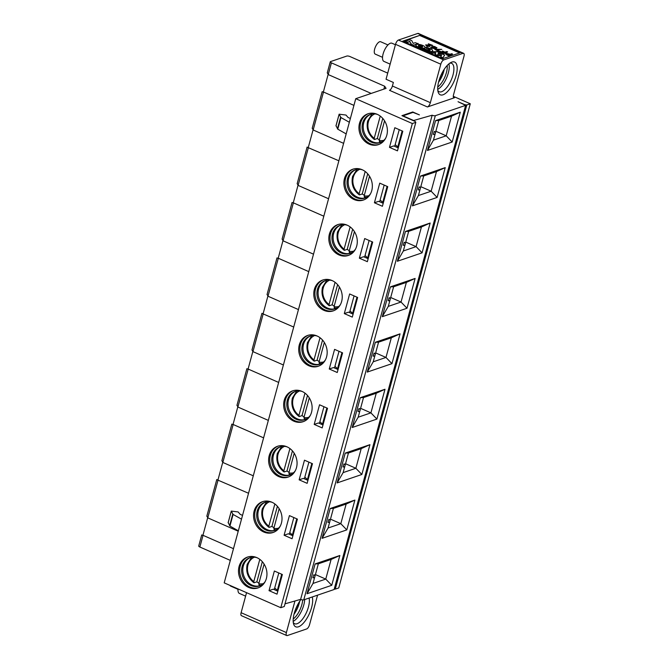 <?xml version="1.0" encoding="UTF-8"?>
<svg xmlns="http://www.w3.org/2000/svg" width="669" height="669" viewBox="0 0 669 669"><rect width="100%" height="100%" fill="white"/><g stroke="black" fill="none" stroke-linecap="round" stroke-linejoin="round"><path stroke-width="1" d="M238.022 588.921A9.935 4.006 113.7 0 0 239.402 593.42L245.607 596.138M230.019 585.408A6.757 2.726 113.7 0 0 230.696 586.119L237.988 589.322M395.421 44.748L391.934 43.217A9.935 4.006 113.7 0 0 391.047 43.084A9.935 4.006 113.7 0 0 383.855 51.697A9.935 4.006 113.7 0 0 383.947 61.406L390.152 64.132M387.961 44.948L380.669 41.746A6.757 2.726 113.7 0 0 380.067 41.654A6.757 2.726 113.7 0 0 375.175 47.516A6.757 2.726 113.7 0 0 375.242 54.114L382.534 57.317M395.53 44.33A3.972 1.606 -66.3 0 1 398.448 40.04L417.765 33.45A3.972 1.606 -66.3 0 1 418.376 33.45L463.642 53.319A3.972 1.606 113.7 0 0 463.04 53.319L443.723 59.909A3.972 1.606 113.7 0 0 440.804 64.199L395.53 44.33L386.046 79.235L393.372 82.454L392.402 86.017L430.351 102.666L440.804 64.199M453.457 97.298L454.468 97.741L427.432 106.965L389.483 90.307A3.972 1.606 113.7 0 0 392.402 86.017M387.711 73.113L349.946 56.539A2.383 0.761 15.2 0 0 346.793 56.062L330.57 61.59A2.383 0.761 15.2 0 0 330.26 61.841A2.383 0.761 15.2 0 0 331.406 62.861L384.667 86.242L386.072 88.358L355.749 98.694L412.338 123.531L415.817 122.352L415.257 121.499L401.944 115.653L412.756 111.966L419.413 114.892L413.032 112.392L402.989 115.821L413.643 120.495L432.166 115.219A2.383 0.761 15.2 0 0 435.318 115.695L465.641 105.359L458.039 101.721L464.696 104.64L466.803 104.966L470.282 103.779L453.289 96.319M327.3 72.737L328.228 74.568L371.195 93.426M383.889 89.102L384.667 86.242M307.113 147.071L297.145 183.749M307.297 147.255L338.874 160.794M313.05 129.928L308.309 147.381M343.615 143.342L313.167 129.978L312.247 128.155M313.167 129.978L323.487 92.021L322.349 91.845M312.197 128.339L322.165 91.653M323.487 92.021L353.926 105.384M328.111 74.518L323.361 91.971M350.372 118.48L348.047 117.46L345.982 115.051L339.133 114.19L340.931 117.535L349.343 122.268M336.039 125.739L337.77 129.167L346.182 133.909M383.212 203.317L378.662 201.319L374.414 202.766L382.409 206.278L387.744 186.643L379.749 183.139L374.414 202.766M412.756 111.966L412.597 112.543M389.475 147.356L397.461 150.86L402.797 131.233L394.81 127.72L389.475 147.356L393.723 145.909L398.264 147.899M370.869 114.274A14.902 12.786 -108.8 0 0 363.267 127.796A14.902 12.786 -108.8 0 0 372.549 141.795A14.902 12.786 71.2 0 0 380.477 142.447M377.467 114.416A14.902 12.786 -108.8 0 0 370.283 114.449A14.902 12.786 -108.8 0 0 362.088 127.838A14.902 12.786 -108.8 0 0 371.395 142.188A14.902 12.786 71.2 0 0 379.908 142.656A14.902 12.786 71.2 0 0 385.612 138.299M368.494 113.613A16.29 13.982 -108.8 0 0 360.114 128.389A16.29 13.982 -108.8 0 0 370.275 143.726A16.29 13.982 -108.8 0 0 378.997 144.42M369.112 144.119A16.29 13.982 -108.8 0 0 378.42 144.629A16.29 13.982 -108.8 0 0 387.384 129.995A16.29 13.982 -108.8 0 0 377.216 114.307A16.29 13.982 -108.8 0 0 367.908 113.797A16.29 13.982 -108.8 0 0 358.944 128.431A16.29 13.982 -108.8 0 0 369.112 144.119M362.414 169.834A14.902 12.786 -108.8 0 0 355.231 169.859A14.902 12.786 -108.8 0 0 347.035 183.247A14.902 12.786 -108.8 0 0 356.334 197.598A14.902 12.786 -108.8 0 0 364.848 198.066A14.902 12.786 -108.8 0 0 370.551 193.709M365.425 197.857A14.902 12.786 71.2 0 1 357.497 197.204A14.902 12.786 71.2 0 1 348.206 183.206A14.902 12.786 71.2 0 1 355.816 169.683M430.351 102.666A3.972 1.606 -66.3 0 1 427.432 106.965M454.468 97.741A3.972 1.606 -66.3 0 1 453.866 97.749A3.972 1.606 -66.3 0 1 453.532 94.764L463.977 56.296A3.972 1.606 113.7 0 0 463.642 53.319M456.141 75.463A17.879 7.217 -66.3 0 1 446.549 92.531A17.879 7.217 -66.3 0 1 438.086 91.845A17.879 7.217 -66.3 0 1 438.764 81.392A17.879 7.217 -66.3 0 1 450.99 62.46A17.879 7.217 -66.3 0 1 456.141 75.463M402.746 41.169L420.124 35.24L460.071 52.776L442.694 58.705L402.746 41.169M449.677 63.262A15.496 6.255 -66.3 0 1 451.684 63.363A15.496 6.255 -66.3 0 1 452.988 74.987A15.496 6.255 113.7 0 1 439.232 91.745A15.496 6.255 113.7 0 1 437.794 90.332M448.907 63.864A15.496 6.255 -66.3 0 1 448.33 72.938A15.496 6.255 113.7 0 1 437.71 89.362M447.201 65.478A14.308 5.77 -66.3 0 1 446.415 72.553A14.308 5.77 113.7 0 1 437.752 87.012M444.241 69.267A14.308 5.77 -66.3 0 1 443.756 71.382A14.308 5.77 113.7 0 1 438.538 82.27M443.973 69.685A15.496 6.255 -66.3 0 1 443.664 70.897A15.496 6.255 -66.3 0 1 438.655 81.794M403.164 41.353L420.124 35.24M420.023 35.608L459.553 52.951M435.954 47.265L432.676 46.696C433.462 46.161 434.557 46.353 435.954 47.265L432.751 46.905M441.498 54.064L438.981 54.197L439.734 52.884L441.498 54.064M438.897 52.517L437.752 54.289L442.426 54.072L444.693 55.059L442.786 57.835L440.712 56.639L441.64 55.226L437.835 55.385L435.176 54.465L435.828 52.675L432.082 52.851L429.272 51.906L436.631 51.521L438.897 52.517L437.894 54.281M444.693 55.059L442.686 58.203L440.712 56.639M441.398 55.594L436.874 55.619L435.076 54.825L434.942 54.114M435.603 53.043L431.982 53.219L429.272 51.906M430.276 51.856A4.808 1.53 -164.8 0 1 425.643 50.727L422.147 48.778L424.539 48.862L426.989 49.932A2.25 0.711 15.2 0 0 429.95 50.392A2.25 0.711 15.2 0 0 430.217 50.167A2.25 0.711 15.2 0 0 429.138 49.205L426.588 48.494L426.078 47.775M430.092 50.326A2.25 0.711 15.2 0 0 429.038 49.565L426.588 48.494M426.688 48.126L426.17 47.407L426.78 47.198L430.384 48.778A4.808 1.53 -164.8 0 1 432.684 50.836L432.584 51.204A4.808 1.53 -164.8 0 1 431.99 51.697A4.808 1.53 -164.8 0 1 431.681 51.781M441.791 49.372L435.929 49.464L439.274 50.928L438.772 51.429L434.699 49.238L441.791 49.372L436.865 49.874M444.065 52.45L442.075 51.58L442.602 51.07L445.019 52.132L446.758 51.538L447.653 51.931L443.689 53.612L439.6 51.814L440.127 51.304L443.321 52.709L444.584 52.274L442.176 51.22M428.336 43.786L432.676 45.375L426.596 45.158L429.941 46.429L426.881 46.286L425.635 44.907L431.145 45.015L428.336 43.786L429.858 44.856M432.676 45.375L426.697 45.383M432.525 47.633L431.748 46.42L436.941 47.683L434.465 48.469L431.421 48.26L430.627 47.507L433.746 47.716L431.748 46.42M436.941 47.683L436.322 48.411L434.465 48.469M448.631 55.778L445.822 53.219L450.187 54.222L451.7 53.704L452.595 54.097L448.631 55.778L446.608 54.891L445.721 53.587M418.041 43.769L413.409 45.35L411.218 44.397L409.796 41.612L407.63 42.348L404.887 41.612L409.62 39.672L411.753 40.608L413.191 43.393L415.324 42.657L418.041 43.769M425.108 47.499A4.767 1.514 -164.8 0 1 420.107 47.716A4.767 1.514 -164.8 0 1 415.901 44.999A4.767 1.514 -164.8 0 1 416.511 44.497A4.767 1.514 -164.8 0 1 421.896 45.099A4.767 1.514 -164.8 0 1 425.108 47.499L425.007 47.867A4.767 1.514 -164.8 0 1 423.343 48.536M422.925 48.536A4.767 1.514 -164.8 0 1 418.033 47.382A4.767 1.514 -164.8 0 1 415.8 45.367L415.901 44.999M422.532 46.997A2.233 0.711 15.2 0 0 420.776 45.985A2.233 0.711 15.2 0 0 418.535 45.793A2.233 0.711 15.2 0 0 418.376 45.868M449.234 54.549L446.524 54.013M441.599 53.704L439.081 53.829M432.684 50.836A4.808 1.53 -164.8 0 1 432.09 51.337A4.808 1.53 -164.8 0 1 425.743 50.359L422.147 48.778M425.902 47.909L426.17 47.407M439.274 50.928L438.772 51.429M438.864 51.07L434.699 49.238M447.653 51.931L443.689 53.612M443.79 53.244L439.7 51.454M429.941 46.429L426.881 46.286M426.981 45.918L425.635 44.907M434.557 48.101L431.421 48.26M431.522 47.9L430.627 47.507M445.345 53.871L445.822 53.219M452.595 54.097L448.732 55.418M418.142 43.41L413.409 45.35M413.509 44.99L411.218 44.397M411.318 44.029L409.796 41.612M409.896 41.244L407.63 42.348M407.73 41.98L405.924 42.072M406.024 41.704L404.988 41.252M446.716 53.612L449.76 54.365L448.263 54.875L446.424 53.813M418.635 45.433A2.233 0.711 -164.8 0 1 421.152 45.709A2.233 0.711 -164.8 0 1 422.657 46.838A2.233 0.711 -164.8 0 1 420.316 46.939A2.233 0.711 -164.8 0 1 418.351 45.668A2.233 0.711 -164.8 0 1 418.635 45.433M297.195 183.565L298.115 185.397L328.563 198.752M353.433 169.023A16.29 13.982 -108.8 0 0 345.062 183.799A16.29 13.982 -108.8 0 0 355.214 199.136A16.29 13.982 -108.8 0 0 363.944 199.83M354.06 199.529A16.29 13.982 -108.8 0 0 363.367 200.039A16.29 13.982 -108.8 0 0 372.332 185.405A16.29 13.982 -108.8 0 0 362.163 169.717A16.29 13.982 -108.8 0 0 352.856 169.207A16.29 13.982 -108.8 0 0 343.883 183.841A16.29 13.982 -108.8 0 0 354.06 199.529M318.779 366.068A16.29 13.982 71.2 0 1 310.056 365.374A16.29 13.982 71.2 0 1 299.896 350.029A16.29 13.982 71.2 0 1 308.275 335.253M316.997 335.955A16.29 13.982 -108.8 0 0 307.69 335.437A16.29 13.982 -108.8 0 0 298.725 350.079A16.29 13.982 -108.8 0 0 308.894 365.767A16.29 13.982 -108.8 0 0 318.201 366.278A16.29 13.982 -108.8 0 0 327.166 351.643A16.29 13.982 -108.8 0 0 316.997 335.955M333.831 310.65A16.29 13.982 71.2 0 1 325.109 309.956A16.29 13.982 71.2 0 1 314.957 294.619A16.29 13.982 71.2 0 1 323.328 279.843M332.05 280.537A16.29 13.982 -108.8 0 0 322.742 280.027A16.29 13.982 -108.8 0 0 313.778 294.661A16.29 13.982 -108.8 0 0 323.947 310.357A16.29 13.982 -108.8 0 0 333.254 310.868A16.29 13.982 -108.8 0 0 342.219 296.233A16.29 13.982 -108.8 0 0 332.05 280.537M329.257 369.004L337.243 372.508L342.578 352.872L334.584 349.369L329.257 369.004L333.505 367.557L338.046 369.547M339.007 254.939A16.29 13.982 -108.8 0 0 348.315 255.458A16.29 13.982 -108.8 0 0 357.279 240.815A16.29 13.982 -108.8 0 0 347.102 225.127A16.29 13.982 -108.8 0 0 337.795 224.617A16.29 13.982 -108.8 0 0 328.83 239.251A16.29 13.982 -108.8 0 0 339.007 254.939M348.884 255.24A16.29 13.982 71.2 0 1 340.161 254.546A16.29 13.982 71.2 0 1 330.009 239.209A16.29 13.982 71.2 0 1 338.38 224.433M344.309 313.594L352.295 317.098L357.631 297.462L349.644 293.959L344.309 313.594L348.557 312.147L353.098 314.137M359.362 258.184L367.356 261.688L372.683 242.053L364.697 238.549L359.362 258.184L363.61 256.729L368.159 258.727M261.947 313.301L251.979 349.987L252.949 351.626L283.397 364.99M262.131 313.485L293.708 327.032M267.884 296.158L263.143 313.619M298.449 309.58L268.001 296.216L267.082 294.385M268.001 296.216L278.321 258.259L277.183 258.075M267.031 294.569L276.999 257.891M278.321 258.259L308.76 271.622M282.945 240.748L278.204 258.209M313.51 254.17L283.062 240.807L282.142 238.975M283.062 240.807L293.373 202.849L292.236 202.665M282.084 239.159L292.052 202.481M293.373 202.849L323.821 216.204M297.998 185.338L293.256 202.791M325.385 359.939A14.902 12.786 71.2 0 1 319.682 364.304A14.902 12.786 71.2 0 1 311.169 363.836A14.902 12.786 71.2 0 1 301.87 349.486A14.902 12.786 71.2 0 1 310.065 336.097A14.902 12.786 71.2 0 1 317.248 336.064M340.446 304.529A14.902 12.786 71.2 0 1 334.743 308.894A14.902 12.786 71.2 0 1 326.229 308.426A14.902 12.786 71.2 0 1 316.922 294.076A14.902 12.786 71.2 0 1 325.126 280.687A14.902 12.786 71.2 0 1 332.301 280.654M355.498 249.119A14.902 12.786 71.2 0 1 349.795 253.484A14.902 12.786 71.2 0 1 341.282 253.016A14.902 12.786 71.2 0 1 331.975 238.657A14.902 12.786 71.2 0 1 340.178 225.277A14.902 12.786 71.2 0 1 347.353 225.244M320.259 364.087A14.902 12.786 71.2 0 1 312.331 363.443A14.902 12.786 71.2 0 1 303.04 349.444A14.902 12.786 71.2 0 1 310.65 335.913M335.311 308.677A14.902 12.786 71.2 0 1 327.384 308.024A14.902 12.786 71.2 0 1 318.101 294.026A14.902 12.786 71.2 0 1 325.703 280.503M350.372 253.267A14.902 12.786 71.2 0 1 342.436 252.614A14.902 12.786 71.2 0 1 333.154 238.616A14.902 12.786 71.2 0 1 340.764 225.093M412.338 123.531L280.796 607.695L224.199 582.858L355.749 98.694M263.728 531.997A16.29 13.982 71.2 0 1 253.559 516.309A16.29 13.982 71.2 0 1 262.524 501.675A16.29 13.982 71.2 0 1 271.831 502.185A16.29 13.982 71.2 0 1 282 517.873A16.29 13.982 71.2 0 1 273.036 532.516A16.29 13.982 71.2 0 1 263.728 531.997M278.781 476.587A16.29 13.982 71.2 0 1 268.612 460.899A16.29 13.982 71.2 0 1 277.576 446.265A16.29 13.982 71.2 0 1 286.884 446.775A16.29 13.982 71.2 0 1 297.061 462.463A16.29 13.982 71.2 0 1 288.088 477.097A16.29 13.982 71.2 0 1 278.781 476.587M284.091 535.242L289.426 515.607L297.412 519.111L292.077 538.746L284.091 535.242L288.339 533.787L292.88 535.785M299.143 479.824L304.479 460.188L312.465 463.701L307.13 483.336L299.143 479.824L303.392 478.377L307.941 480.375M314.196 424.414L319.531 404.778L327.526 408.291L322.19 427.917L314.196 424.414L318.444 422.967L322.993 424.957M269.03 590.652L274.365 571.017L282.36 574.52L277.025 594.156L269.03 590.652L273.278 589.197L277.827 591.195M256.779 557.595A16.29 13.982 71.2 0 1 266.948 573.291A16.29 13.982 71.2 0 1 257.983 587.926A16.29 13.982 71.2 0 1 248.676 587.415A16.29 13.982 71.2 0 1 238.499 571.719A16.29 13.982 71.2 0 1 247.463 557.085A16.29 13.982 71.2 0 1 256.779 557.595M301.936 391.365A16.29 13.982 71.2 0 1 312.114 407.053A16.29 13.982 71.2 0 1 303.149 421.687A16.29 13.982 71.2 0 1 293.842 421.177A16.29 13.982 71.2 0 1 283.664 405.489A16.29 13.982 71.2 0 1 292.629 390.855A16.29 13.982 71.2 0 1 301.936 391.365M280.796 607.695L284.275 606.507L415.817 122.352M334.249 588.971L335.261 589.121L466.803 104.966M335.261 589.121L338.74 587.942L470.282 103.779M202.924 535.267L207.666 517.806M217.977 479.849L222.727 462.396M233.038 424.439L237.779 406.986M248.09 369.029L252.832 351.576M303.718 421.478A16.29 13.982 71.2 0 1 294.996 420.784A16.29 13.982 71.2 0 1 284.843 405.447A16.29 13.982 71.2 0 1 293.214 390.671M242.538 515.381L240.213 514.361L238.147 511.944L231.29 511.091L233.096 514.436L241.509 519.169M238.348 530.801L229.935 526.068L228.204 522.631M285.002 603.831L300.624 599.374A2.383 0.761 15.2 0 0 303.776 599.859L334.099 589.523L465.641 105.359M230.312 560.388L199.864 547.025A2.383 0.761 -164.8 0 1 198.718 546.004L201.729 534.916M273.613 532.298A16.29 13.982 71.2 0 1 264.891 531.604A16.29 13.982 71.2 0 1 254.73 516.267A16.29 13.982 71.2 0 1 263.109 501.491M288.665 476.888A16.29 13.982 71.2 0 1 279.943 476.194A16.29 13.982 71.2 0 1 269.791 460.857A16.29 13.982 71.2 0 1 278.162 446.081M258.56 587.708A16.29 13.982 71.2 0 1 249.83 587.014A16.29 13.982 71.2 0 1 239.678 571.677A16.29 13.982 71.2 0 1 248.048 556.901M216.965 479.723L248.542 493.262M253.283 475.81L222.844 462.455L221.916 460.623M222.844 462.455L233.155 424.489L232.018 424.313M233.155 424.489L263.603 437.852M268.344 420.4L237.896 407.036L236.977 405.205M237.896 407.036L248.207 369.079L247.07 368.903M246.886 368.678L236.926 405.397M248.207 369.079L278.655 382.442M199.864 547.025L203.042 535.317L201.913 535.133M203.042 535.317L233.489 548.68M238.231 531.228L207.783 517.865L206.863 516.033M294.962 600.988L286.382 632.573A3.972 1.606 113.7 0 0 286.717 635.55A3.972 1.606 113.7 0 0 287.327 635.55L306.636 628.96A3.972 1.606 113.7 0 0 309.555 624.67L317.574 595.151M312.256 596.965A17.879 7.217 -66.3 0 1 311.603 607.477A17.879 7.217 -66.3 0 1 302.003 624.537A17.879 7.217 -66.3 0 1 293.549 623.851A17.879 7.217 -66.3 0 1 294.218 613.406A17.879 7.217 -66.3 0 1 300.958 599.508M310.332 415.357A14.902 12.786 71.2 0 1 304.629 419.714A14.902 12.786 71.2 0 1 296.116 419.246A14.902 12.786 71.2 0 1 286.809 404.896A14.902 12.786 71.2 0 1 295.012 391.507A14.902 12.786 71.2 0 1 302.187 391.474M280.227 526.177A14.902 12.786 71.2 0 1 274.516 530.534A14.902 12.786 71.2 0 1 266.003 530.065A14.902 12.786 71.2 0 1 256.704 515.715A14.902 12.786 71.2 0 1 264.899 502.335A14.902 12.786 71.2 0 1 272.082 502.302M295.28 470.767A14.902 12.786 71.2 0 1 289.577 475.124A14.902 12.786 71.2 0 1 281.064 474.656A14.902 12.786 71.2 0 1 271.756 460.305A14.902 12.786 71.2 0 1 279.96 446.917A14.902 12.786 71.2 0 1 287.135 446.884M265.167 581.587A14.902 12.786 71.2 0 1 259.463 585.952A14.902 12.786 71.2 0 1 250.95 585.484A14.902 12.786 71.2 0 1 241.651 571.134A14.902 12.786 71.2 0 1 249.846 557.745A14.902 12.786 71.2 0 1 257.03 557.712M246.552 592.667L241.108 612.704A3.972 1.606 113.7 0 0 241.442 615.681L286.717 635.55M309.061 598.061A15.496 6.255 -66.3 0 1 308.442 606.992A15.496 6.255 -66.3 0 1 294.686 623.751A15.496 6.255 -66.3 0 1 293.248 622.337M305.206 419.505A14.902 12.786 71.2 0 1 297.279 418.853A14.902 12.786 71.2 0 1 287.988 404.854A14.902 12.786 71.2 0 1 295.598 391.323M275.093 530.325A14.902 12.786 71.2 0 1 267.165 529.672A14.902 12.786 71.2 0 1 257.883 515.674A14.902 12.786 71.2 0 1 265.484 502.151M290.145 474.915A14.902 12.786 71.2 0 1 282.218 474.262A14.902 12.786 71.2 0 1 272.935 460.264A14.902 12.786 71.2 0 1 280.545 446.741M260.04 585.735A14.902 12.786 71.2 0 1 252.113 585.082A14.902 12.786 71.2 0 1 242.822 571.083A14.902 12.786 71.2 0 1 250.432 557.561M304.696 599.549A15.496 6.255 -66.3 0 1 303.785 604.952A15.496 6.255 -66.3 0 1 293.173 621.367M302.689 599.917A14.308 5.77 -66.3 0 1 301.87 604.559A14.308 5.77 -66.3 0 1 293.206 619.017M299.704 601.272A14.308 5.77 -66.3 0 1 299.21 603.396A14.308 5.77 -66.3 0 1 293.992 614.284M294.117 613.799A15.496 6.255 113.7 0 0 299.127 602.903A15.496 6.255 113.7 0 0 299.428 601.69M274.257 589.632L278.789 572.957M289.317 534.222L293.842 517.547M304.37 478.803L308.902 462.137M319.422 423.393L319.891 421.671L322.483 424.163L326.873 408.006M323.955 406.719L319.891 421.671M334.483 367.983L334.952 366.261L337.536 368.753L341.926 352.588M339.007 351.309L334.952 366.261M349.536 312.574L350.004 310.851L352.596 313.343L356.987 297.178M354.068 295.899L350.004 310.851M364.588 257.164L365.057 255.441L367.649 257.933L372.039 241.768M369.121 240.489L365.057 255.441M379.649 201.754L384.173 185.079M394.702 146.335L399.234 129.661M300.624 599.374L432.166 115.219M367.239 372.089L391.959 363.66L400.062 333.848L375.342 342.277L367.239 372.089L373.235 361.795L374.983 355.356M346.793 529.898L322.073 538.328L330.177 508.515L354.896 500.086L346.793 529.898L340.814 523.685L328.069 528.033L322.073 538.328M361.845 474.488L337.126 482.918L345.229 453.097L369.949 444.668L361.845 474.488L355.866 468.275L343.122 472.615L337.126 482.918M331.74 585.308L307.021 593.738L315.116 563.925L339.844 555.496L331.74 585.308L325.761 579.095L313.008 583.443L307.021 593.738M385.001 389.258L360.282 397.687L363.51 397.57L376.254 393.23L385.001 389.258L376.906 419.078L352.187 427.508L360.282 397.687M430.167 223.028L405.447 231.457L397.344 261.27L422.072 252.84L430.167 223.028L421.42 226.992L416.085 246.627L422.072 252.84M460.28 112.2L435.561 120.629L427.458 150.45L452.177 142.02L460.28 112.2L451.533 116.172L438.789 120.512L435.561 120.629M412.405 205.86L437.125 197.43L445.228 167.618L420.5 176.047L412.405 205.86L418.393 195.557L431.145 191.217L437.125 197.43M382.292 316.68L407.011 308.25L415.115 278.438L390.395 286.867L382.292 316.68L388.288 306.385L390.035 299.946M274.725 587.909L277.317 590.401L281.708 574.236M289.786 532.499L292.37 534.991L296.76 518.826M304.838 477.081L307.431 479.573L311.821 463.416M383.354 202.799L380.117 200.023M382.701 202.515L387.092 186.358M398.406 147.389L395.17 144.613M397.754 147.105L402.153 130.948M338.188 369.037L337.536 368.753M323.127 424.447L322.483 424.163M308.075 479.857L307.431 479.573M293.022 535.275L292.37 534.991M277.969 590.685L277.317 590.401M368.293 258.217L367.649 257.933M353.24 313.627L352.596 313.343M391.959 363.66L385.98 357.447L373.235 361.795M375.184 354.612L378.562 342.16L375.342 342.277M373.101 356.092L374.088 353.073A1.589 1.589 0 0 1 375.125 354.996A1.589 1.589 0 0 1 373.101 356.092M378.562 342.16L391.315 337.812L400.062 333.848M391.315 337.812L385.98 357.447L375.644 352.914M328.069 528.033L329.817 521.594M330.018 520.85L333.405 508.398L330.177 508.515M327.935 522.33L328.922 519.303A1.589 1.589 0 0 1 329.959 521.235A1.589 1.589 0 0 1 327.935 522.33M333.405 508.398L346.149 504.05L354.896 500.086M346.149 504.05L340.814 523.685L330.478 519.152M343.122 472.615L344.87 466.184M345.07 465.44L348.457 452.988L345.229 453.097M342.988 466.92L343.975 463.893A1.589 1.589 0 0 1 345.02 465.825A1.589 1.589 0 0 1 342.988 466.92M348.457 452.988L361.201 448.64L369.949 444.668M361.201 448.64L355.866 468.275L345.53 463.734M313.008 583.443L314.756 577.004M314.965 576.26L318.344 563.808L315.116 563.925M312.883 577.74L313.87 574.721A1.589 1.589 0 0 1 314.907 576.645A1.589 1.589 0 0 1 312.883 577.74M318.344 563.808L331.096 559.46L339.844 555.496M331.096 559.46L325.761 579.095L315.425 574.562M360.591 408.324L370.919 412.865L376.254 393.23M352.187 427.508L358.174 417.205L370.919 412.865L376.906 419.078M363.51 397.57L360.131 410.022M359.922 410.774L358.174 417.205M358.166 410.406L358.049 411.502A1.589 1.589 0 0 0 360.073 410.406A1.589 1.589 0 0 0 359.027 408.483L358.166 410.406M405.447 231.457L408.675 231.34L421.42 226.992M405.757 242.094L416.085 246.627L403.34 250.975L397.344 261.27M403.34 250.975L405.088 244.536M405.289 243.792L408.675 231.34M403.215 245.272L404.193 242.245A1.589 1.589 0 0 1 405.238 244.177A1.589 1.589 0 0 1 403.215 245.272M452.177 142.02L446.198 135.807L451.533 116.172M427.458 150.45L433.453 140.147L446.198 135.807L435.862 131.266M433.453 140.147L435.201 133.716M435.402 132.964L438.789 120.512M433.32 134.444L434.306 131.425A1.589 1.589 0 0 1 435.343 133.357A1.589 1.589 0 0 1 433.32 134.444M420.5 176.047L423.728 175.93L420.349 188.382M420.149 189.126L418.393 195.557M418.393 188.767L418.267 189.862A1.589 1.589 0 0 0 420.291 188.767A1.589 1.589 0 0 0 419.254 186.835L418.393 188.767M420.809 186.676L431.145 191.217L436.481 171.582L423.728 175.93M436.481 171.582L445.228 167.618M407.011 308.25L401.032 302.037L388.288 306.385M390.236 299.202L393.623 286.75L390.395 286.867M388.154 300.682L389.141 297.663A1.589 1.589 0 0 1 390.186 299.587A1.589 1.589 0 0 1 388.154 300.682M393.623 286.75L406.367 282.402L415.115 278.438M406.367 282.402L401.032 302.037L390.696 297.504M379.398 139.762A15.579 13.363 71.2 0 1 377.299 138.55L374.59 139.47L374.222 138.249A13.99 12 71.2 0 1 368.402 121.699A13.99 12 71.2 0 1 374.841 113.897M364.346 195.172A15.579 13.363 71.2 0 1 362.238 193.96L359.537 194.88L359.169 193.659A13.99 12 71.2 0 1 353.341 177.109A13.99 12 71.2 0 1 359.78 169.307M349.293 250.591A15.579 13.363 71.2 0 1 347.186 249.37L344.485 250.298L344.117 249.077A13.99 12 71.2 0 1 338.288 232.519A13.99 12 71.2 0 1 344.727 224.725M334.232 306.001A15.579 13.363 71.2 0 1 332.133 304.788L329.424 305.708L329.056 304.487A13.99 12 71.2 0 1 323.236 287.938A13.99 12 71.2 0 1 329.675 280.135M319.18 361.411A15.579 13.363 71.2 0 1 317.073 360.198L314.371 361.118L314.004 359.897A13.99 12 71.2 0 1 308.183 343.348A13.99 12 71.2 0 1 314.614 335.545M304.127 416.82A15.579 13.363 71.2 0 1 302.02 415.608L299.319 416.528L298.951 415.307A13.99 12 71.2 0 1 293.122 398.757A13.99 12 71.2 0 1 299.561 390.955M289.075 472.23A15.579 13.363 71.2 0 1 286.968 471.018L284.258 471.938L283.89 470.717A13.99 12 71.2 0 1 278.07 454.167A13.99 12 71.2 0 1 284.509 446.365M274.014 527.64A15.579 13.363 71.2 0 1 271.915 526.428L269.206 527.356L268.838 526.135A13.99 12 71.2 0 1 263.017 509.577A13.99 12 71.2 0 1 269.448 501.783M258.962 583.059A15.579 13.363 71.2 0 1 256.854 581.846L254.153 582.766L253.785 581.545A13.99 12 71.2 0 1 247.956 564.987A13.99 12 71.2 0 1 254.396 557.193M382.768 118.413L377.299 138.55M381.581 141.928A15.579 13.363 71.2 0 1 379.582 141.661L379.398 141.677M379.582 141.661L379.214 140.44L384.55 120.813M380.243 116.08L374.222 138.249M372.006 114.014L367.641 121.022C366.102 128.548 368.326 134.695 374.306 139.445L374.59 139.47M367.707 173.823L362.238 193.96M366.528 197.338A15.579 13.363 71.2 0 1 364.53 197.079L364.346 197.087M364.53 197.079L364.162 195.85L369.497 176.223M365.19 171.498L359.169 193.659M356.953 169.424L352.58 176.432C351.049 183.958 353.274 190.105 359.253 194.863L359.537 194.88M352.655 229.241L347.186 249.37M351.468 252.748A15.579 13.363 71.2 0 1 349.477 252.489L349.285 252.506M349.477 252.489L349.109 251.268L354.436 231.633M350.138 226.908L344.117 249.077M341.901 224.843L337.527 231.842C335.997 239.377 338.213 245.515 344.201 250.273L344.485 250.298M337.602 284.651L332.133 304.788M336.415 308.158A15.579 13.363 71.2 0 1 334.425 307.899L334.232 307.916M334.425 307.899L334.048 306.678L339.384 287.043M335.077 282.318L329.056 304.487M326.84 280.252L322.475 287.252C320.936 294.786 323.16 300.925 329.14 305.683L329.424 305.708M322.55 340.061L317.073 360.198M321.363 363.568A15.579 13.363 71.2 0 1 319.364 363.309L319.18 363.326M319.364 363.309L318.996 362.088L324.331 342.453M320.025 337.728L314.004 359.897M311.787 335.662L307.414 342.662C305.884 350.196 308.108 356.343 314.087 361.093L314.371 361.118M307.489 395.471L302.02 415.608M306.302 418.986A15.579 13.363 71.2 0 1 304.311 418.719L306.26 419.011M304.311 418.719L303.943 417.498L309.279 397.871M304.972 393.138L298.951 415.307M296.735 391.072L292.361 398.08C290.831 405.606 293.055 411.753 299.035 416.503L299.319 416.528M292.437 450.881L286.968 471.018M291.249 474.396A15.579 13.363 71.2 0 1 289.259 474.129L289.067 474.145M289.259 474.129L288.883 472.908L294.218 453.281M289.92 448.556L283.89 470.717M277.384 506.299L271.915 526.428M276.197 529.806A15.579 13.363 71.2 0 1 274.198 529.547L274.014 529.564M274.198 529.547L273.83 528.326L279.165 508.691M274.859 503.966L268.838 526.135M266.622 501.892L262.256 508.9C260.718 516.435 262.942 522.573 268.921 527.331L269.206 527.356M262.323 561.709L256.854 581.846M261.144 585.216A15.579 13.363 71.2 0 1 259.146 584.957L258.962 584.974M259.146 584.957L258.778 583.736L264.113 564.101M259.806 559.376L253.785 581.545M251.569 557.31L247.196 564.31C245.665 571.844 247.89 577.983 253.869 582.741L254.153 582.766M331.406 62.861L328.228 74.568M335.98 125.931L339.141 114.299M337.435 128.874L340.596 117.242M337.77 129.167L340.931 117.535M398.448 40.04L443.723 59.909M463.04 53.319L417.765 33.45M298.115 185.397L308.426 147.431M252.949 351.626L263.26 313.669M207.783 517.865L218.102 479.907M228.146 522.832L231.307 511.2M229.601 525.775L232.762 514.135M229.935 526.068L233.096 514.436M241.108 612.704L286.382 632.573M435.318 115.695L303.776 599.859M383.847 140.314A13.99 12 71.2 0 1 379.214 140.44M368.786 195.724A13.99 12 71.2 0 1 364.162 195.85M353.734 251.134A13.99 12 71.2 0 1 349.109 251.268M338.681 306.544A13.99 12 71.2 0 1 334.048 306.678M323.62 361.962A13.99 12 71.2 0 1 318.996 362.088M308.568 417.372A13.99 12 71.2 0 1 303.943 417.498M293.515 472.782A13.99 12 71.2 0 1 288.883 472.908M278.463 528.192A13.99 12 71.2 0 1 273.83 528.326M263.402 583.602A13.99 12 71.2 0 1 258.778 583.736M327.25 72.929L330.26 61.841M339.133 114.19L335.963 125.822M221.865 460.807L231.842 424.096M206.813 516.217L216.789 479.506M231.29 511.091L228.129 522.723M379.44 141.686L381.531 141.953M364.388 197.104L366.478 197.363M349.327 252.514L351.426 252.773M334.274 307.924L336.365 308.183M319.222 363.334L321.312 363.593M289.108 474.162L291.199 474.421M283.982 471.921C277.995 467.163 275.77 461.016 277.309 453.49L281.674 446.482M274.056 529.572L276.146 529.831M258.995 584.982L261.094 585.241"/></g></svg>
